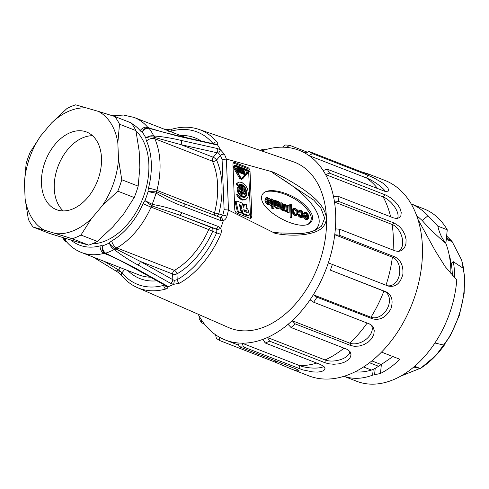 <?xml version="1.0" encoding="UTF-8"?>
<svg xmlns="http://www.w3.org/2000/svg" width="489" height="489" viewBox="0 0 489 489"><rect width="100%" height="100%" fill="white"/><g stroke="black" fill="none" stroke-linecap="round" stroke-linejoin="round"><path stroke-width="0.73" d="M198.137 314.207A101.773 68.154 -68.7 0 0 198.999 315.815A101.773 68.154 -68.7 0 0 201.376 319.8A101.773 68.154 -68.7 0 0 215.588 334.788A101.773 68.154 -68.7 0 0 219.109 337.031A101.773 68.154 -68.7 0 0 225.313 340.002A101.773 68.154 -68.7 0 0 237.807 342.954A101.773 68.154 -68.7 0 0 242.049 343.174A101.773 68.154 -68.7 0 0 262.978 339.323A101.773 68.154 -68.7 0 0 267.428 337.502A101.773 68.154 -68.7 0 0 288.064 324.341A101.773 68.154 -68.7 0 0 292.184 320.692A101.773 68.154 -68.7 0 0 310.038 299.806A101.773 68.154 -68.7 0 0 313.333 294.775A101.773 68.154 -68.7 0 0 326.249 268.681A101.773 68.154 -68.7 0 0 328.321 262.874A101.773 68.154 -68.7 0 0 334.745 234.72A101.773 68.154 -68.7 0 0 335.344 228.84A101.773 68.154 -68.7 0 0 334.5 202.024A101.773 68.154 -68.7 0 0 333.553 196.774A101.773 68.154 -68.7 0 0 325.546 174.53A101.773 68.154 -68.7 0 0 323.168 170.545A101.773 68.154 -68.7 0 0 308.956 155.557A101.773 68.154 -68.7 0 0 305.436 153.32L308.932 151.401L364.415 173.02L369.012 174.524L368.119 173.882L384.861 180.404A104.86 70.22 111.3 0 1 421.799 264.304A104.86 70.22 111.3 0 1 308.706 375.809L291.97 369.287L296.206 370.754L299.286 371.004L298.553 370.191L294.788 368.382M260.172 150.404A104.86 70.22 111.3 0 1 263.608 149.023L261.566 151.022M265.411 149.726L263.608 149.023M282.495 147.171L285.307 145.031A104.86 70.22 111.3 0 1 289.549 145.257L286.737 147.391A101.773 68.154 -68.7 0 0 282.495 147.171A101.773 68.154 -68.7 0 0 261.762 150.948M307.428 152.22L289.549 145.257M368.119 173.882L360.876 171.645M308.932 151.401A104.86 70.22 111.3 0 1 312.453 153.638L308.956 155.557L366.579 178.014M367.942 175.258L312.453 153.638M323.168 170.545L327.184 169.176L385.613 191.609L388.278 191.065L388.657 190.135L387.96 188.069L385.803 185.545L382.477 182.868L373.859 177.874L367.911 175.239L366.548 177.99A14.658 3.27 33.2 0 1 385.528 191.596M327.184 169.176A104.86 70.22 111.3 0 1 329.562 173.161L325.546 174.53L383.168 196.988A101.773 68.154 111.3 0 1 387.869 207.464A101.773 68.154 111.3 0 1 390.632 216.78M385.051 194.781L329.562 173.161M333.553 196.774L337.862 196.217L393.352 217.837L396.463 218.497L399.201 217.764L400.888 215.655L401.224 212.483L400.143 208.717L397.82 204.812L394.531 201.095L390.638 197.874L386.652 195.466L385.026 194.744L383.144 196.951A14.658 6.626 48.5 0 1 394.757 207.11A14.658 6.626 48.5 0 1 397.423 218.424M337.862 196.217A104.86 70.22 111.3 0 1 338.81 201.468L334.5 202.024L392.123 224.482M394.299 223.094L338.81 201.468M335.344 228.84L339.684 229.262L395.173 250.888L398.462 251.462L401.799 250.454L404.421 247.862L405.925 244.035L406.09 239.494L404.935 234.781L402.643 230.319L399.489 226.517L394.293 223.045L392.117 224.433A14.658 9.181 67.7 0 1 402.227 238.192A14.658 9.181 67.7 0 1 397.991 251.468M339.684 229.262A104.86 70.22 111.3 0 1 339.091 235.148L334.745 234.72L392.367 257.177M394.574 256.774L339.091 235.148M328.321 262.874L388.431 286.138M387.918 285.955C395.338 287.636 400.338 283.706 402.912 274.17C403.413 265.539 400.638 259.726 394.58 256.719L392.374 257.128A14.658 10.624 93 0 1 399.495 274.207A14.658 10.624 93 0 1 387.355 285.735M332.428 264.329A104.86 70.22 111.3 0 1 330.356 270.136L383.871 291.138M385.845 291.762L330.356 270.136M383.883 291.114A101.773 68.154 111.3 0 1 378.028 304.543A101.773 68.154 111.3 0 1 370.955 317.233L313.333 294.775L316.964 297.19L372.453 318.81C380.063 320.705 386.243 317.288 391.004 308.547C393.443 300.38 391.732 294.769 385.864 291.707M316.964 297.19A104.86 70.22 111.3 0 1 313.669 302.22L310.038 299.806M369.158 323.84L313.669 302.22M367.117 323.046A101.773 68.154 111.3 0 1 359.158 333.37A101.773 68.154 111.3 0 1 349.806 343.15L292.184 320.692L295.16 323.871L350.65 345.497L354.366 346.31L359.103 346.065L364.005 344.58L368.425 341.958L371.793 338.492L373.779 334.592L374.256 330.656L373.18 327.141L372.068 325.68L369.189 323.797M295.16 323.871A104.86 70.22 111.3 0 1 291.041 327.514L288.064 324.341M346.53 349.14L291.041 327.514M344.018 348.162A101.773 68.154 111.3 0 1 335.546 354.262A101.773 68.154 111.3 0 1 325.044 359.959L267.428 337.502L269.647 341.163L325.136 362.789L328.895 363.81L333.791 364.25L338.963 363.834L343.767 362.508L347.606 360.387L350.093 357.722L351.041 354.818L350.332 352.037L348.015 349.812L346.567 349.109M269.647 341.163A104.86 70.22 111.3 0 1 265.197 342.985L262.978 339.323M320.686 364.611L265.197 342.985M316.75 363.076A101.773 68.154 111.3 0 1 310.05 364.708A101.773 68.154 111.3 0 1 299.671 365.631L242.049 343.174L243.504 346.976L302.734 369.867L312.697 371.903L317.477 372.098L321.352 371.591L323.932 370.442L325.014 368.388L324.415 366.988L320.729 364.592M243.504 346.976A104.86 70.22 111.3 0 1 239.262 346.756L237.807 342.954M294.751 368.382L239.262 346.756M219.109 337.031L219.879 340.613L275.368 362.239L291.97 369.287M219.879 340.613A104.86 70.22 111.3 0 1 216.358 338.376L215.588 334.788M201.376 319.8L201.627 322.838L204.237 323.852M201.627 322.838A104.86 70.22 111.3 0 1 199.249 318.852L198.999 315.815M411.17 203.901L423.914 208.864A92.525 61.956 111.3 0 1 447.258 229.818L445.876 243.351C442.117 238.84 439.428 233.106 437.814 226.132L428.016 215.735C423.187 210.612 417.667 206.713 411.451 204.035M416.597 215.502L422.166 220.466C428.67 227.984 436.573 235.612 445.864 243.357A86.357 57.83 111.3 0 1 450.895 273.871M417.851 219.158L435.241 250.759L445.296 266.798L456.781 279.824A92.525 61.956 111.3 0 1 356.726 381.286L343.975 376.316M173.619 284.341L170.533 283.29A3.087 1.883 119.3 0 0 172.837 279.702L172.605 274.005L140.251 261.395A3.087 1.883 119.3 0 1 137.947 264.977C129.224 260.264 121.394 255.172 114.463 249.696L114.206 249.518C111.761 248.045 110.153 245.851 109.395 242.935C110.685 245.405 112.641 247.287 115.257 248.577L140.251 261.395L172.837 279.702L174.359 280.368L177.201 279.653A3.087 1.767 60.2 0 0 179.634 283.149L173.619 284.341A84.811 56.797 111.3 0 1 167.69 286.86C168.075 287.795 167.446 288.516 165.789 289.017A84.903 56.858 111.3 0 1 137.305 287.563L228.43 327.477A89.004 59.603 -68.7 0 0 317.807 266.817A89.004 59.603 -68.7 0 0 293.045 161.676L198.937 129.402A84.903 56.858 111.3 0 1 216.92 142.073C217.953 143.375 218.051 144.188 217.22 144.512A84.811 56.797 111.3 0 1 220.453 149.762L224.457 154.322A84.903 56.858 111.3 0 1 226.358 159.047L228.497 210.05L275.197 233.406L274.384 232.715L275.564 232.519L281.371 233.137M305.436 153.32A101.773 68.154 -68.7 0 0 299.225 150.343A101.773 68.154 -68.7 0 0 286.737 147.391M381.506 352.111L399.923 359.293C393.663 365.344 387.178 370.069 380.46 373.474L381.377 364.446L392.93 356.567M344.011 376.304C352.905 379.336 362.441 378.951 372.618 375.161L380.46 373.474M437.814 226.126L447.252 229.806M298.993 368.602L299.671 365.631A14.658 4.163 -174.2 0 0 323.865 366.402M325.136 362.789L325.044 359.959A14.658 7.353 169.8 0 0 340.9 359.501A14.658 7.353 169.8 0 0 349.867 351.371M350.65 345.497L349.806 343.15A14.658 9.652 149.2 0 0 366.713 338.804A14.658 9.652 149.2 0 0 371.133 324.867M372.453 318.81L370.955 317.233A14.658 10.789 122.4 0 0 387.563 308.113A14.658 10.789 122.4 0 0 383.889 291.083L385.032 291.444M355.136 371.793C360.387 372.361 365.815 371.787 371.42 370.069L375.222 368.376L381.377 364.446M446.445 237.77L452.154 241.645L446.28 239.359M446.628 235.973L452.154 241.645L461.677 260.111L463.633 268.54L453.321 261.707L451.255 263.712A77.103 51.632 -68.7 0 0 449.085 254.573M434.91 343.015L443.939 345.118C459.831 323.04 467.594 292.178 463.309 268.113M454.605 277.801A80.19 53.698 -68.7 0 0 453.321 261.707M443.939 345.118L444.379 345.081C437.264 355.051 429.226 362.85 420.253 368.474L413.718 367.086M400.833 376.065L419.813 368.504M414.654 366.292L420.253 368.474M452.362 275.496A77.103 51.632 -68.7 0 0 451.255 263.712M308.021 232.599L314.824 230.515L321.462 226.193L324.702 218.167L320.943 208.296L313.779 200.123L272.618 172.727C271.805 171.994 271.835 171.731 272.697 171.939L226.425 159.066M272.697 171.939C282.746 176.505 292.764 182.165 302.746 188.913C311.896 195.643 324.568 204.555 326.407 217.874C325.784 230.563 313.602 232.929 304.739 234.488C295.014 235.643 285.166 235.282 275.197 233.406M228.497 210.05L228.43 210.019A84.903 56.858 111.3 0 1 226.969 216.169C226.321 218.406 225.111 219.885 223.326 220.606A84.811 56.797 111.3 0 1 220.625 228.369C221.541 230.142 221.554 232.116 220.667 234.286A84.903 56.858 111.3 0 1 179.634 283.149M287.055 211.48L287.092 212.293L288.247 212.739L289.133 212.367L288.865 205.728L287.618 205.239L286.725 205.618L286.896 209.86L286.395 210.851M286.896 209.86L287.789 209.481L287.287 210.472L286.126 209.97L285.6 204.457L284.366 203.974L284.512 208.277L284.036 209.243L282.844 208.656L282.514 207.691L282.33 203.186L281.096 202.703L281.279 207.208L282.086 209.445L284.054 210.197L284.781 209.744L286.291 211.45L287.942 210.991L287.978 211.914L289.133 212.367M287.618 205.239L287.789 209.481M287.092 212.293L287.978 211.914M287.55 211.156L286.279 211.81M283.895 210.117L285.405 211.829L286.688 211.505M284.464 209.879L284.781 209.744M281.096 202.703L280.203 203.076L280.386 207.587L281.193 209.818L282.086 209.445M281.193 209.818L283.168 210.57M280.9 209.408L281.786 209.029M280.386 207.587L281.279 207.208M283.95 209.243L284.256 209.121M284.366 203.974L283.473 204.353L283.363 209.494M283.62 208.65L284.512 208.277M268.455 204.494L269.665 204.494L270.784 202.666L269.757 198.803L266.866 197.385L265.551 198.033L265.032 198.98L265.924 198.656L266.921 199.047L267.312 198.571L268.742 198.968L269.561 201.156L265.796 199.689L266.016 201.26L268.455 204.494L267.562 204.873L268.773 204.873M265.032 198.98L265.924 198.607M270.576 200.496L271.542 201.59L271.664 204.561M273.901 207.104L274.739 206.755L274.696 205.741L273.822 205.404L273.644 201.04L272.966 199.653L271.309 198.87L270.417 199.249L270.454 200.129M271.542 201.59L272.434 201.211L272.587 204.922L271.536 204.512L270.649 204.891L270.686 205.9L271.737 206.309L271.817 208.369L273.07 208.852L273.962 208.479L273.877 206.419L274.739 206.755M293.266 208.479L292.709 208.931L292.783 213.338L294.61 215.362L296.047 215.515M303.308 215.136L303.742 217.367L305.851 219.763L306.841 219.714L308.675 218.112L308.076 214.054C307.135 212.593 306.138 212.024 305.081 212.342L304.274 213.656L304.892 213.895L305.234 213.118L305.967 213.002L306.682 213.283L308.082 216.272L304.201 214.763L303.412 215.093M305.032 213.369L305.79 213.662L307.171 216.083M305.081 212.342L303.871 212.947L303.382 214.029L304.892 213.895M304.237 212.703L305.105 212.336M265.142 191.945C272.862 189.212 288.865 194.047 299.916 202.458C311.566 212.214 314.25 219.5 307.954 224.31M299.72 211.291L301.456 212.898L302.349 212.519L302.575 215.783L302 216.529L301.267 216.517L298.981 214.28L298.088 214.659L298.223 215.252L298.785 216.395L300.448 217.654L302.361 217.263L303.272 216.022L302.783 212.11L300.949 210.301L299.775 210.215L298.883 210.594L297.966 212.232M300.448 217.654L302.367 217.257M301.456 212.898L301.499 216.584M299.775 210.215L298.852 211.859L297.972 212.232L299.512 212.116L300.112 210.955L300.778 210.967L302.349 212.519M290.582 204.353L289.696 204.732L290.221 217.776L290.949 218.057L291.841 217.678L291.31 204.64L290.582 204.353L291.114 217.397L291.841 217.678M274.726 206.462L275.539 207.703L276.945 208.528L278.265 208.656L279.818 207.739L280.001 206.969L278.773 206.492L277.874 207.147M278.932 208.118L278.265 208.656L279.292 208.235L276.945 208.528M276.713 205.527L279.61 205.246L279.763 202.843L278.547 201.554L276.481 201.547L276.377 200.863L275.191 200.398L274.305 200.777L274.598 205.704M277.734 205.728L279.445 205.319M279.61 205.246L278.724 205.624M265.796 199.689L264.904 200.068L265.13 201.639L267.562 204.873M266.419 198.944L267.856 199.347L268.602 200.79L269.488 200.411M265.038 199.035L266.034 199.42L266.921 199.047M234.922 165.221L234.396 165.863L234.775 167.965L240.612 178.143L242.568 178.907L247.752 173.027C248.394 171.7 248.027 170.533 246.652 169.53L235.625 165.233L234.029 165.594L233.504 166.242L233.883 168.344L239.72 178.522L241.676 179.286M233.302 163.008A3.087 1.919 -113 0 1 233.632 163.106L246.438 168.094A3.087 1.919 -113 0 1 248.687 171.743L250.515 216.798A3.087 1.919 -113 0 1 250.166 218.314M244.537 204.005L246.688 204.842L246.095 208.204L247.061 208.583A1.443 0.899 -113 0 1 248.033 209.812L249.249 214.078A1.443 0.899 -113 0 1 248.895 215.496A1.443 0.899 -113 0 1 248.381 215.484L242.844 213.32L241.016 205.227L239.421 204.61L241.248 212.703L238.308 211.554L236.242 202.409A1.443 0.899 -113 0 1 236.627 201.113A1.443 0.899 -113 0 1 237.141 201.126L242.141 203.069L243.406 207.159L243.785 207.305L244.537 204.005L243.65 204.384L243.18 206.437M239.604 205.398L240.123 205.606L241.951 213.699L247.495 215.863A1.443 0.899 67 0 0 248.002 215.869L248.895 215.496M236.627 201.113L235.741 201.492A1.443 0.899 67 0 0 235.35 202.782L237.416 211.933L240.362 213.082L241.248 212.703M238.583 193.565L236.535 194.811L239.995 198.937L242.678 200.105L245.998 199.371L243.571 199.726L240.888 198.558L237.428 194.433L238.583 193.565L240.545 196.113L243.528 197.544L245.282 197.085L246.493 195.563L246.847 191.89L245.399 187.843L242.691 184.97L240.692 184.286L238.938 184.744L240.796 184.866L242.428 185.826M245.955 194.549L245.6 195.936L244.39 197.464M245.729 191.175L246.016 193.968M238.222 182.458L236.095 183.95L237.361 185.759L238.247 185.386L236.988 183.571L238.222 182.458L239.378 182.085L241.988 182.501L245.808 185.759L247.636 189.139L248.54 194.585L247.758 197.55L245.998 199.371M242.795 193.259L241.902 193.638L242.037 196.871L244.433 196.382L242.923 196.499L242.795 193.259L243.987 193.723L244.023 194.622L244.665 193.87L242.697 190.826L242.489 185.796L245.197 188.803L246.01 191.058L244.873 191.016L243.779 188.607L243.864 190.649L246.083 194.072L245.612 195.319L244.433 196.382M242.489 185.796L241.603 186.175L241.804 191.205L243.253 193.436M244.353 191.407L246.01 191.058M238.828 186.217L239.787 187.587L239.237 189.017L240.282 189.426L240.117 185.355L241.297 185.331L241.731 196.028L239.977 194.543L238.296 191.266L238.07 187.855L238.828 186.217L237.458 187.299L237.073 189.298L238.277 193.693M240.117 185.355L239.231 185.728L239.274 186.853M239.341 188.516L239.365 189.072M250.02 171.174A3.087 1.919 67 0 0 247.77 167.531L234.964 162.537A3.087 1.919 67 0 0 233.876 162.513A3.087 1.919 67 0 0 232.947 164.524L234.775 209.579A3.087 1.919 67 0 0 237.024 213.228L249.83 218.216A3.087 1.919 67 0 0 250.918 218.241A3.087 1.919 67 0 0 251.847 216.236L250.02 171.174L248.687 171.743M281.12 178.375C313.926 198.271 328.846 223.4 312.575 231.364M261.609 197.862C260.979 210.698 296.383 230.398 308.645 224.048C315.741 219.42 313.272 212.037 301.248 201.89C289.836 193.198 273.21 188.393 265.784 191.645C262.923 192.898 261.529 194.97 261.609 197.862M115.257 248.577A3.087 1.797 117.1 0 1 114.206 249.518A73.191 49.01 111.3 0 1 105.593 253.174A3.087 1.974 -58.7 0 1 104.493 253.143L105.056 253.418L104.493 253.143C102.488 251.59 101.84 249.158 102.543 245.845C102.384 249.145 103.399 251.59 105.593 253.174L133.32 266.939L165.918 285.246L167.69 286.86M217.22 144.512L214.903 144.463L178.76 136.345L149.041 128.307C146.394 128.026 144.102 129.261 142.158 131.999C143.668 128.955 145.655 127.537 148.13 127.739A3.087 2.005 101 0 1 148.161 127.745A3.087 2.005 101 0 1 149.041 128.307A73.191 49.01 111.3 0 1 153.729 135.93L154.035 135.973C162.641 136.657 171.725 138.149 181.285 140.441L217.416 148.54L220.453 149.762M183.968 206.627C174.359 203.228 165.154 198.766 156.358 193.241L148.063 191.639L156.804 191.804L174.31 199.799L183.259 203.363A3.087 1.742 110.8 0 1 183.351 203.393A3.087 1.742 110.8 0 1 183.968 206.627L220.337 220.447L223.326 220.606M181.859 212.684A3.087 1.742 -69.2 0 1 179.206 215.001L211.566 227.611A3.087 2.066 -68.7 0 0 210.441 227.709A3.087 2.066 -68.7 0 0 208.711 229.579L212.691 231.358A75.563 50.599 111.3 0 1 176.963 273.895A3.087 1.253 177.7 0 1 172.605 274.005A3.087 2.066 -68.7 0 1 174.445 270.38A72.476 48.533 -68.7 0 0 208.711 229.579L151.089 207.122A72.476 48.533 111.3 0 1 116.822 247.923L174.445 270.38A3.087 1.748 -120.3 0 1 176.963 273.895L177.201 279.653A81.822 54.792 -68.7 0 0 216.743 232.562L216.829 229.799L215.582 228.809L179.206 215.001L151.896 205.906L144.946 200.606L152.458 204.451C162.605 206.113 172.403 208.858 181.859 212.684L218.235 226.486L220.625 228.369M135.979 130.881A62.916 42.133 111.3 0 1 142.794 198.461A62.916 42.133 111.3 0 1 92.14 243.87M216.67 216.04A3.087 2.286 106.6 0 0 218.766 213.895A3.087 0.403 14.4 0 1 214.537 212.831A72.476 48.533 -68.7 0 0 212.44 161.187A3.087 1.901 156.4 0 0 216.578 160.05A75.563 50.599 111.3 0 1 218.766 213.895L222.819 215.099A3.087 0.385 14.8 0 1 226.969 216.169M183.259 203.363L219.628 217.171L221.205 217.232L222.819 215.099A81.822 54.792 -68.7 0 0 224.115 209.677L228.43 210.019M224.115 209.677L222.085 159.665A81.822 54.792 -68.7 0 0 220.398 155.502L218.601 153.222L217.012 152.751L180.875 144.64L153.992 137.262C151.18 136.517 148.485 136.779 145.887 138.063C148.332 136.138 150.948 135.422 153.729 135.93A3.087 1.822 -75.4 0 1 153.992 137.262M181.285 140.441A3.087 1.913 -77.4 0 1 180.875 144.64L213.235 157.25A3.087 1.033 -140 0 1 216.578 160.05L220.398 155.502A3.087 1.913 -24.2 0 1 224.457 154.322M104.322 261.407L118.589 269.946L121.895 272.795A3.087 2.145 140.3 0 0 121.633 275.57M124.768 269.372L121.895 272.795A81.822 54.792 -68.7 0 0 163.858 285.307L164.487 285.124M218.235 226.486A3.087 1.742 -69.2 0 1 215.582 228.809L211.566 227.611A3.087 2.286 -73.4 0 1 212.691 231.358L220.667 234.286M213.063 143.613A81.822 54.792 -68.7 0 0 171.168 131.18L169.677 131.303M64.469 240.38L63.735 237.911M64.2 238.051L65.104 240.649L66.785 242.006M148.436 127.831L148.13 127.739M246.731 210.845L243.785 209.702L244.298 211.499L247.245 212.642L246.731 210.845L245.839 211.224L246.12 212.208M244.017 210.514L245.839 211.224M241.951 213.699L242.844 213.32M240.123 205.606L241.016 205.227M237.416 211.933L238.308 211.554M238.938 184.744L238.247 185.386M244.396 197.464L245.282 197.085M245.081 196.822L245.973 196.444M245.6 195.936L246.493 195.563M245.93 194.854L246.817 194.475M246.053 193.613L246.939 193.234M245.961 192.269L246.847 191.89M245.93 190.771L246.554 190.502M245.454 189.396L246.065 189.133M244.775 188.112L245.399 187.843M243.919 186.975L244.592 186.688M242.892 186.052L243.675 185.716M241.804 185.349L242.691 184.97M240.796 184.866L241.682 184.487M239.806 184.659L240.692 184.286M236.095 183.95L236.988 183.571M236.346 183.577L237.232 183.198M243.956 200.117L244.842 199.738M242.678 200.105L243.571 199.726M241.34 199.701L242.232 199.329M239.995 198.937L240.888 198.558M238.705 197.837L239.598 197.458M237.526 196.45L238.412 196.071M237.428 194.433L236.535 194.811M244.017 194.402L244.445 194.219M244.011 194.286L244.561 194.054M244.005 194.151L244.665 193.87M241.804 191.205L242.697 190.826M244.268 191.272L244.873 191.016M244.121 191.046L244.806 190.753M243.968 190.814L244.726 190.49M243.846 190.282L244.549 189.989M243.828 189.714L244.329 189.5M242.782 196.939L243.675 196.566M242.037 196.871L242.923 196.499M239.5 191.364L240.35 191.003L239.304 190.594L240.441 193.222L240.35 191.003M238.351 186.926L237.458 187.299M240.9 196.382L241.731 196.028M240.845 196.34L241.609 196.016M240.111 195.655L240.765 195.374M239.384 194.793L239.977 194.543M238.711 193.791L239.286 193.546M237.825 192.819L238.718 192.44M237.403 191.645L238.296 191.266M237.153 190.453L238.039 190.074M237.073 189.298L237.966 188.925M237.177 188.234L238.07 187.855M234.818 166.217L245.778 170.49L246.542 172.862L247.428 172.483L242.079 178.485M241.859 178.528L242.244 178.369L240.918 177.868L235.075 167.69C234.543 166.413 234.732 165.789 235.643 165.814L246.67 170.111L247.428 172.483M246.542 172.862L241.59 178.479M235.172 165.808L235.643 165.814L234.842 166.156M233.883 168.344L234.775 167.965M239.72 178.522L240.612 178.143M241.425 179.451L242.568 178.907M243.424 173.503L244.097 174.414L244.989 174.035L243.87 170.007L243.051 173.277L243.522 173.461L243.944 171.773L244.518 173.852L244.989 174.035M243.87 170.007L242.978 170.386L242.159 173.656L243.522 173.461M239.427 171.871L240.013 172.819L241.395 173.357L242.281 172.984L242.134 169.328L240.753 168.791L240.227 169.304L240.319 171.498L240.9 172.44L242.281 172.984M239.341 169.683L240.753 168.791M237.446 171.822L238.718 172.317L239.604 171.939L239.457 168.289L237.52 167.531L237.544 168.118L239.042 168.699L239.078 169.646L237.862 169.176L237.886 169.756L239.103 170.233L239.139 171.181L237.648 170.6L237.672 171.181L239.604 171.939M237.862 169.176L236.969 169.555L236.994 170.135L238.222 170.826M237.52 167.531L236.633 167.91L236.658 168.497L238.161 169.292M236.658 168.497L237.544 168.118M238.149 169.078L239.042 168.699M236.994 170.135L237.886 169.756M238.21 170.612L239.103 170.233M236.921 170.905L237.648 170.6M237.196 171.382L237.672 171.181M241.719 169.744L241.817 172.226L240.759 171.67L240.674 169.481L241.719 169.744L240.826 170.123L240.9 171.865M243.626 174.231L244.518 173.852M242.159 173.656L243.051 173.277M66.253 241.737A3.087 2.084 121.9 0 1 65.746 241.542L66.296 241.847A3.087 2.573 115.1 0 1 65.978 241.658M66.706 241.988A3.087 2.573 115.1 0 1 66.296 241.847L66.779 242.073M120.477 267.703L118.589 269.946A3.087 2.182 120.9 0 1 115.82 270.643M119.689 270.998C118.601 272.141 117.99 272.495 117.855 272.067M163.833 284.757L163.858 285.307A3.087 2.048 74.4 0 0 165.789 289.017M165.019 285.466L165.704 286.291L167.531 286.884M164.646 285.215A3.087 1.883 -60.7 0 0 165.918 285.246M164.934 285.27L132.067 266.915A3.087 1.883 -60.7 0 0 133.32 266.939M105.056 253.418A3.087 1.418 -68.1 0 0 105.098 253.436A3.087 1.418 -68.1 0 0 105.899 253.326M148.729 127.91A3.087 1.424 108.9 0 1 148.907 127.947A3.087 1.424 108.9 0 1 149.371 128.399M148.057 127.727L163.424 132.207L177.917 135.728A3.087 1.913 102.6 0 1 178.76 136.345M214.035 143.833A3.087 1.913 102.6 0 1 214.903 144.463M214.555 143.913L217.11 144.396M213.173 143.638A3.087 2.145 -39.7 0 1 216.92 142.073M171.199 131.896L171.168 131.18A3.087 2.048 -105.6 0 1 172.452 129.053M168.308 131.284C168.143 129.774 167.849 129.206 167.434 129.585M166.284 129.982A3.087 2.213 -77.9 0 0 165.27 129.292M156.199 191.578A3.087 1.754 107.6 0 1 156.052 193.088A73.191 49.01 111.3 0 1 152.128 204.365A3.087 1.748 -66 0 1 151.297 205.667M217.416 148.54A3.087 1.913 -77.4 0 1 217.012 152.751L213.235 157.25A3.087 2.066 -68.7 0 0 212.44 161.187L154.817 138.729A72.476 48.533 111.3 0 1 156.914 190.374A3.087 2.066 -68.7 0 0 156.804 191.804A3.087 1.638 124.8 0 1 156.358 193.241M219.628 217.171A3.087 1.742 110.8 0 1 219.72 217.195A3.087 1.742 110.8 0 1 220.337 220.447M221.205 217.232L223.345 220.423M222.085 159.665L226.358 159.047M218.601 153.222L220.478 149.872M70.978 240.087A66.308 44.401 -68.7 0 0 100.074 245.869A9.254 6.198 111.3 0 1 102.543 245.845A67.079 44.921 -68.7 0 0 109.395 242.935A9.254 6.198 111.3 0 1 111.785 240.906A66.308 44.401 -68.7 0 0 143.13 203.577A9.254 6.198 111.3 0 1 144.946 200.606A67.079 44.921 -68.7 0 0 148.063 191.639A9.254 6.198 111.3 0 1 148.467 188.253A66.308 44.401 -68.7 0 0 146.547 141.003A6.168 3.802 -23.6 0 1 154.817 138.729A3.087 2.066 -68.7 0 1 154.597 137.44A3.087 2.268 -88 0 0 154.035 135.973M111.785 240.906A6.168 3.502 59.7 0 0 116.822 247.923A3.087 2.066 -68.7 0 0 115.832 248.852A3.087 2.213 131 0 1 114.463 249.696M174.359 280.368L173.717 284.262M216.829 229.799L220.527 228.522M143.13 203.577A6.168 0.312 23.9 0 0 151.089 207.122A3.087 2.066 -68.7 0 1 151.896 205.906A3.087 1.687 -83.6 0 0 152.458 204.451M307.373 215.997L308.064 215.71M305.79 213.662L306.682 213.283M305.081 213.381L305.967 213.002L305.234 213.118M303.382 214.029L304.274 213.656M303.62 213.283L304.506 212.911M303.871 212.947L304.757 212.568M305.851 219.763L307.728 219.335M303.742 217.367L304.635 216.988L306.744 219.384M304.201 214.763L304.635 216.988M298.223 215.252L299.109 214.873L299.671 216.016L301.34 217.275M298.981 214.28L299.109 214.873M299.885 211.34L300.778 210.967M298.852 211.859L299.512 212.116M299.011 211.132L298.119 211.511M294.61 215.362L295.503 214.983L295.863 215.142L294.977 215.521M293.113 213.956L294.005 213.583L295.503 214.983M292.783 213.338L293.675 212.966L294.005 213.583M292.709 208.931L293.602 208.552L293.675 212.966M295.863 215.142L296.933 215.136L297.844 213.962L297.587 210.576L296.915 209.335L294.158 208.1L293.602 208.552M291.114 217.397L290.221 217.776M277.893 207.03L278.779 206.651L278.155 207.25L277.501 207.012L276.713 205.606L277.184 205.068L278.62 205.349M275.539 207.703L276.426 207.324L277.838 208.155M275.124 207.244L276.01 206.865L276.426 207.324M274.671 205.735L275.49 205.386L276.01 206.865M274.415 201.572L275.307 201.193L275.49 205.386M275.191 200.398L275.307 201.193M276.762 205.246L277.184 205.068L276.713 205.606M271.309 198.87L271.358 200.074L272.055 200.349L271.163 200.722M270.551 200.417L271.358 200.074M271.817 208.369L272.709 207.99L273.962 208.479M271.737 206.309L272.624 205.93L272.709 207.99M270.686 205.9L271.578 205.521L272.624 205.93M271.536 204.512L271.578 205.521M272.055 200.349L272.434 201.211M265.13 201.639L266.016 201.26M267.856 199.347L268.742 198.968M265.252 198.436L266.138 198.057L265.918 198.626M265.551 198.033L266.438 197.654L266.138 198.057M266.866 197.385L266.438 197.654M269.598 202.098L268.675 203.412L268.015 203.137L267.086 201.12L269.598 202.098L268.712 202.477L268.608 203.387M269.115 203.393L268.675 203.412M267.208 201.89L268.712 202.477M278.669 202.911L278.761 204.2L278.284 204.451L276.676 204.28L276.627 203.106L277.489 202.134L278.669 202.911L277.783 203.283L277.874 204.579M278.198 204.439L278.761 204.2L278.284 204.451M277.08 202.153L276.768 202.44M276.713 202.556L277.783 203.283M277.202 202.746L278.094 202.367M297.037 210.783L297.153 213.62L296.542 214.396L295.9 214.427L294.995 213.931L294.06 212.36L293.895 209.891L294.586 208.84L295.656 208.968L297.037 210.783L296.151 211.162L296.047 214.457M294.189 209.145L296.151 211.162M294.763 209.347L295.656 208.968M308.131 217.024L307.471 218.675L306.86 218.693L305.436 217.55L304.94 215.783L308.131 217.024L307.239 217.403L306.976 218.724M305.032 216.541L307.239 217.403M308.07 217.837L307.178 218.216M92.531 135.716A41.638 27.879 -68.7 0 0 82.739 137.794A41.638 27.879 -68.7 0 0 56.174 172.183A41.638 27.879 -68.7 0 0 63.228 210.912M44.45 230.221L55.972 233.656A65.385 43.784 -68.7 0 0 91.474 218.595L102.329 205.667A65.385 43.784 -68.7 0 0 118.503 159.194L117.837 142.831A65.385 43.784 -68.7 0 0 98.503 111.419L75.654 104.829A71.553 47.916 -68.7 0 0 66.938 108.527L51.479 123.045L40.624 135.973A65.385 43.784 -68.7 0 0 24.45 182.446L25.116 198.809A65.385 43.784 -68.7 0 0 44.45 230.221L33.124 227.067L49.536 233.461L77.311 241.976L88.637 245.123L72.225 238.73L55.972 233.656M91.474 218.595L80.942 235.032L97.354 241.425L112.818 226.914L123.674 213.986L134.206 197.55L117.794 191.156L102.329 205.667M118.503 159.194L121.761 179.744L138.173 186.144L139.842 167.513L139.182 151.15L135.918 130.6L119.505 124.206L117.837 142.831M135.918 130.6A71.553 47.916 -68.7 0 0 131.174 122.892L114.762 116.492L98.503 111.419M24.45 182.446L26.119 163.815A71.553 47.916 -68.7 0 1 30.092 152.403L40.624 135.973M33.124 227.067A71.553 47.916 -68.7 0 1 28.374 219.353L25.116 198.809M69.933 132.8A41.638 27.879 -68.7 0 0 42.268 172.183A41.638 27.879 -68.7 0 0 56.357 209.616A41.638 27.879 -68.7 0 0 97.458 180.942A41.638 27.879 -68.7 0 0 86.596 132.024A41.638 27.879 -68.7 0 0 69.933 132.8M134.206 197.55A71.553 47.916 -68.7 0 0 138.173 186.144M88.637 245.123A71.553 47.916 -68.7 0 0 97.354 241.425M86.981 107.983A65.385 43.784 -68.7 0 0 51.479 123.045M119.505 124.206A71.553 47.916 -68.7 0 0 114.762 116.492M117.794 191.156A71.553 47.916 -68.7 0 0 121.761 179.744M72.225 238.73A71.553 47.916 -68.7 0 0 80.942 235.032M366.561 178.002A101.773 68.154 111.3 0 1 374.232 184.628A101.773 68.154 111.3 0 1 377.924 188.95M275.955 361.053L275.368 362.239M392.374 257.153A101.773 68.154 111.3 0 1 389.886 271.267A101.773 68.154 111.3 0 1 385.986 285.203M392.123 224.457A101.773 68.154 111.3 0 1 393.309 237.55A101.773 68.154 111.3 0 1 393.058 250.062M422.166 220.466L428.016 215.735M371.42 370.069L363.51 366.982M381.188 364.543L371.86 360.906M378.712 366.322L369.519 362.746M372.618 375.161L373.217 369.244M374.568 374.806L375.222 368.376M285.405 211.829L286.291 211.45M170.533 283.29L137.947 264.977M146.547 141.003A9.254 6.198 111.3 0 1 145.887 138.063A67.079 44.921 -68.7 0 0 142.158 131.999A9.254 6.198 111.3 0 1 140.172 130.642A66.308 44.401 -68.7 0 0 131.59 123.436M148.467 188.253A6.168 0.807 14.4 0 1 156.914 190.374L214.537 212.831A3.087 2.066 -68.7 0 0 214.787 215.325M180.496 135.52A75.563 50.599 111.3 0 1 200.961 140.899M185.264 137.378L134.072 117.427A72.476 48.533 111.3 0 1 147.849 127.409L151.125 128.68M156.804 280.808A75.563 50.599 111.3 0 1 127.867 270.582M111.908 256.425L104.029 253.351A72.476 48.533 111.3 0 1 81.443 252.489L139.065 274.946A72.476 48.533 -68.7 0 0 150.367 277.196M104.958 253.381A3.087 2.066 -68.7 0 0 104.029 253.351A6.168 4.114 75.1 0 1 100.074 245.869M140.172 130.642A6.168 4.309 139.6 0 1 147.849 127.409A3.087 2.066 -68.7 0 0 148.314 127.776M65.691 238.51A6.168 4.309 139.6 0 0 66.382 241.609C70.605 246.572 75.63 250.197 81.443 252.489M246.438 168.094L247.77 167.531M233.632 163.106L234.964 162.537M250.515 216.798L251.847 216.236M247.495 215.863L248.381 215.484M235.35 202.782L236.242 202.409M245.778 170.49L246.67 170.111M239.598 171.798L240.319 171.498M240.013 172.819L240.9 172.44M298.785 216.395L299.671 216.016M301.682 216.162L302.575 215.783M296.267 213.999L297.153 213.62M306.022 152.996L299.225 150.343M238.669 345.21L225.313 340.002M446.628 235.955L452.013 241.383M461.683 260.105L464.55 276.163L464.128 293.718L459.324 315.368L450.247 335.9L436.011 355.393L420.876 368.083L400.662 376.163M283.143 210.582L284.036 210.203M314.164 230.777L314.818 230.502M279.91 232.947L302.294 233.491L309.678 232.22L314.653 230.582M64.438 240.331L62.458 237.513M112.446 115.759L123.546 115.049L134.072 117.427M239.579 169.163L240.472 168.784M64.524 240.441L65.746 241.542M93.069 257.018L117.898 272.208M137.305 287.563C131.309 284.916 126.095 280.93 121.657 275.594L117.953 272.245M132.067 266.915L119.041 259.94L104.897 253.351M177.917 135.728L214.323 144.004M198.937 129.402C190.6 126.596 181.78 126.474 172.476 129.041L167.709 129.444M167.623 129.444L163.571 128.925M219.793 217.22L181.407 202.648M293.296 208.467L294.189 208.088M296.047 215.508L296.939 215.136M268.785 204.867L269.677 204.488"/></g></svg>
